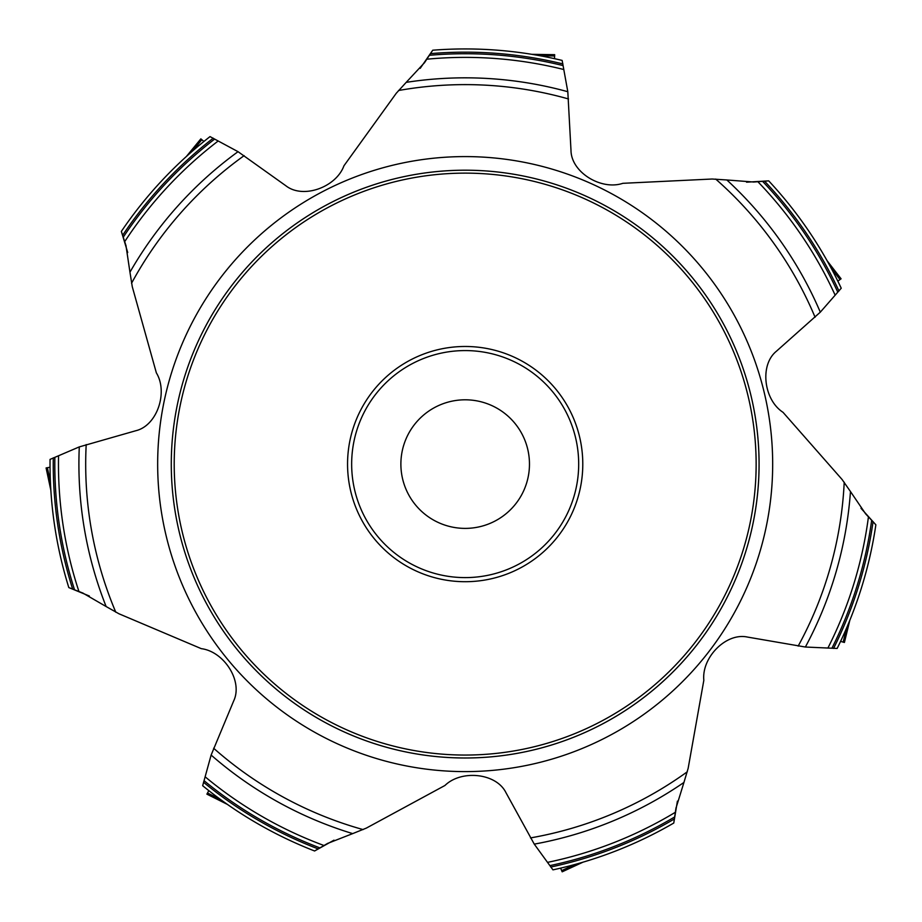 <?xml version="1.0" encoding="UTF-8"?>
<svg xmlns="http://www.w3.org/2000/svg" width="922" height="922" viewBox="0 0 922 922"><rect width="100%" height="100%" fill="white"/><g stroke="black" fill="none" stroke-linecap="round" stroke-linejoin="round"><path stroke-width="1.38" d="M126.072 245.874L121.358 231.399L127.72 252.513M424.362 62.915L432.741 50.214L420.202 68.343M327.886 843.261L314.598 850.983A415.154 415.154 0 0 1 202.667 785.717L211.126 755.06L233.75 700.778C243.051 680.989 223.942 651.474 201.307 648.662L118.926 613.764L106.134 606.538A386.26 386.26 0 0 1 79.292 446.893L50.053 459.387A415.154 415.154 0 0 0 68.816 587.579L89.353 596.015M676.01 807.833L673.763 823.046A415.154 415.154 0 0 1 552.958 869.861L534.264 844.126L505.924 792.597C496.255 772.993 461.265 769.524 444.957 785.475L366.311 828.117L352.688 833.615A386.26 386.26 0 0 1 211.126 755.06M865.378 513.577L875.865 524.814A415.154 415.154 0 0 1 837.153 648.454L805.379 647.025L747.419 637.056C726.063 632.388 701.527 657.582 703.832 680.286L688.146 768.36L683.94 782.444A386.26 386.26 0 0 1 534.264 844.126M753.378 182.049L768.706 180.862A415.154 415.154 0 0 1 841.233 288.229L820.303 312.166L776.382 351.259C759.417 365.054 763.819 399.941 782.997 412.295L842.074 479.475L850.464 491.541A386.26 386.26 0 0 1 805.379 647.025M432.983 50.191A415.154 415.154 0 0 1 562.143 60.426L567.814 91.716L570.995 150.436C571.202 172.299 601.225 190.612 622.834 183.317L712.187 179.018L726.859 179.974A386.26 386.26 0 0 1 820.303 312.166M121.497 231.203A415.154 415.154 0 0 1 210.032 136.606L238.037 151.681L285.924 185.806C303.142 199.279 336.173 187.212 343.952 165.776L396.299 93.226L406.199 82.358A386.26 386.26 0 0 1 567.814 91.716M79.292 446.893L135.834 430.724C157.109 425.664 168.277 392.323 156.36 372.868L132.272 286.707L129.956 272.197A386.26 386.26 0 0 1 238.037 151.681M129.956 272.197L125.957 245.517M406.199 82.358L424.569 62.615M768.706 180.862L746.543 182.187M726.859 179.974L753.747 182.026M875.865 524.814L861.01 508.31M850.464 491.541L865.631 513.842M673.763 823.046L677.405 801.137M683.94 782.444L675.964 808.202M314.598 850.983L333.983 840.173M352.688 833.615L327.564 843.446M83.13 593.157L68.816 587.579M106.134 606.538L82.796 593.03M528.064 450.731A64.286 64.286 0 0 1 445.303 525.24A64.286 64.286 0 0 1 422.161 416.318A64.286 64.286 0 0 1 528.064 450.731M580.215 439.644A117.601 117.601 0 0 0 386.479 376.695A117.601 117.601 0 0 0 428.834 575.95A117.601 117.601 0 0 0 580.215 439.644M177.704 525.206A293.899 293.899 0 0 0 661.835 682.511A293.899 293.899 0 0 0 555.989 184.584A293.899 293.899 0 0 0 177.704 525.206A293.899 293.899 0 0 0 526.278 751.568A293.899 293.899 0 0 0 752.652 402.995A293.899 293.899 0 0 0 404.067 176.621A293.899 293.899 0 0 0 177.704 525.206M50.03 467.235L46.1 467.95L50.848 490.285L46.1 467.95L50.03 467.235M203.877 141.481L200.869 138.853L186.371 156.498L200.869 138.853L203.877 141.481M554.664 54.675L554.491 58.662L554.675 54.675L531.833 54.329L554.675 54.675M837.844 281.141L841.083 278.801L827.103 260.73L841.071 278.801L837.844 281.141M840.564 641.389L844.414 642.461L849.83 620.264L844.414 642.461L840.564 641.389M560.611 868.132L562.178 871.809L582.911 862.208L562.178 871.809L560.611 868.132M206.908 794.153L208.798 790.627L206.897 794.142L227.319 804.364L206.897 794.142M164.381 528.029A307.51 307.51 0 0 1 560.196 171.642A307.51 307.51 0 0 1 670.939 692.618A307.51 307.51 0 0 1 164.381 528.029M86.195 444.588A379.484 379.484 0 0 0 115.792 612.196M213.639 748.238A379.484 379.484 0 0 0 363.118 829.593M530.496 837.914A379.484 379.484 0 0 0 687.305 771.772M798.164 646.103A379.484 379.484 0 0 0 844.218 482.252M815.083 317.237A379.484 379.484 0 0 0 715.703 179.075M568.517 98.965A379.484 379.484 0 0 0 398.535 90.517M244.134 155.645A379.484 379.484 0 0 0 131.546 283.273M122.741 235.145A411.927 411.927 0 0 1 213.247 138.185M430.666 53.614A411.927 411.927 0 0 1 562.904 63.929M123.329 237.069A410.371 410.371 0 0 1 214.619 139.095M429.537 55.285A410.371 410.371 0 0 1 563.042 65.577M124.735 241.587A406.706 406.706 0 0 1 217.972 141.147M426.874 59.192A406.706 406.706 0 0 1 563.538 69.461M764.592 181.196A411.927 411.927 0 0 1 838.974 291.006M762.586 181.346A410.371 410.371 0 0 1 837.775 292.136M757.861 181.703A406.706 406.706 0 0 1 835.044 294.948M873.042 521.794A411.927 411.927 0 0 1 833.557 648.42M871.67 520.319A410.371 410.371 0 0 1 831.932 648.201M868.443 516.862A406.706 406.706 0 0 1 828.025 647.809M674.362 818.955A411.927 411.927 0 0 1 550.745 867.037M674.662 816.961A410.371 410.371 0 0 1 549.904 865.62M675.353 812.282A406.706 406.706 0 0 1 547.772 862.324M318.159 848.897A411.927 411.927 0 0 1 203.497 782.225M319.899 847.894A410.371 410.371 0 0 1 204.085 780.692M324.002 845.52A406.706 406.706 0 0 1 205.329 776.969M72.665 589.077A411.927 411.927 0 0 1 53.292 457.854M74.544 589.803A410.371 410.371 0 0 1 54.859 457.358M78.946 591.532A406.706 406.706 0 0 1 58.547 456.01M354.14 487.703A113.521 113.521 0 0 0 541.133 548.452A113.521 113.521 0 0 0 500.254 356.134A113.521 113.521 0 0 0 354.14 487.703M749.782 403.606A290.96 290.96 0 0 0 270.48 247.868A290.96 290.96 0 0 0 375.266 740.815A290.96 290.96 0 0 0 749.782 403.606M47.379 467.685L50.41 481.941M201.872 139.683L192.617 150.943M554.641 55.977L540.073 55.758M840.046 279.585L831.125 268.06M843.157 642.138L846.615 627.986M561.648 870.622L574.867 864.502M207.485 792.978L220.519 799.501"/></g></svg>
